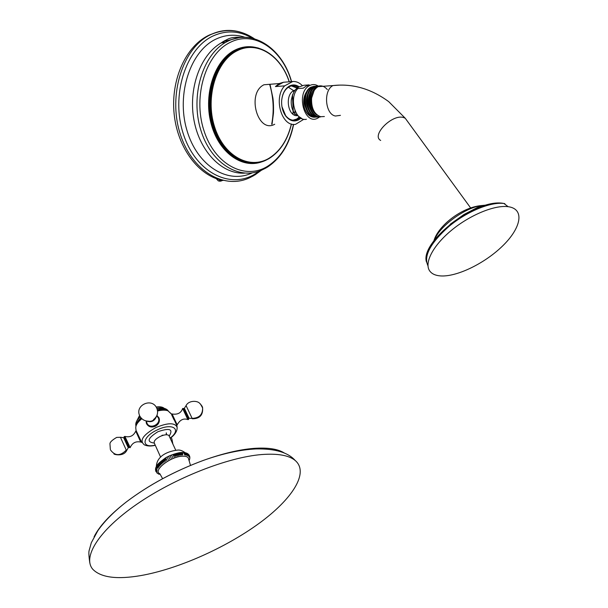 <?xml version="1.0" encoding="UTF-8"?>
<svg xmlns="http://www.w3.org/2000/svg" width="608" height="608" viewBox="0 0 608 608"><rect width="100%" height="100%" fill="white"/><g stroke="black" fill="none" stroke-linecap="round" stroke-linejoin="round"><path stroke-width="0.91" d="M223.835 41.177L227.324 41.048M223.774 41.215L229.049 40.645M224.443 40.827L229.695 40.364M229.14 40.607L224.892 40.576M254.083 175.454L250.283 177.437C224.641 190.304 191.573 171.372 179.983 133.198C168.036 95.198 182.461 48.663 209.616 35.158L211.242 34.352C221.198 29.838 231.253 29.199 241.406 32.437M274.725 124.237C257.708 133.973 246.255 93.168 263.971 84.763L264.009 84.748M303.871 119.252L295.541 124.344C281.671 127.118 273.114 97.637 284.673 85.857L292.729 81.51C296.233 81.297 299.425 82.658 302.313 85.591M292.729 81.51L283.48 82.255L279.224 83.532L275.432 86.572L283.48 82.255M284.673 85.857L275.432 86.572M300.793 118.302L298.84 119.738C294.15 122.132 289.818 120.954 285.851 116.212C282.735 111.925 281.344 106.719 281.664 100.578C282.37 93.594 284.939 88.753 289.385 86.062C292.699 84.375 295.974 84.618 299.189 86.815M299.797 117.868L297.662 119.312C293.292 121.273 289.294 120.057 285.669 115.687L281.93 106.62M281.648 100.852L281.656 100.715C282.332 94.02 284.795 89.391 289.051 86.807L289.074 86.8C292.144 85.234 295.192 85.416 298.209 87.354M291.863 85.842L297.472 87.879M298.999 117.443L296.339 119.373L293.504 120.247M297.228 88.122L291.452 85.941L297.403 87.932M298.824 117.344L296.765 119.039L292.919 120.209M318.159 85.971C315.294 84.231 312.421 84.109 309.525 85.614L306.561 85.834L303.225 88.168L297.836 88.563L297.137 88.327L298.688 87.081L303.818 85.28L309.214 84.869L307.602 85.758M319.557 116.964L317.878 118.058C304.365 126.076 295.473 92.477 309.502 85.622M306.561 85.834L309.214 84.869M314.602 117.23C310.118 117.245 306.751 114.312 304.509 108.422C302.776 101.384 303.696 95.524 307.26 90.828M304.509 108.422C307.093 114.722 310.855 117.618 315.788 117.108M306.174 92.933C303.612 99.081 303.939 105.138 307.177 111.104M314.138 86.268L310.901 87.195C301.287 91.74 303.628 115.497 314.237 116.987L316.494 117.139M317.802 117.017L314.838 116.964C304.22 115.467 301.864 91.702 311.478 87.157L315.119 86.23M322.772 116.599L318.873 116.782C308.248 115.277 305.908 91.42 315.522 86.86L319.185 85.926M319.816 116.926L316.852 116.873C306.227 115.376 303.886 91.565 313.5 87.005L317.11 86.078M308.362 92.279C305.436 98.823 305.801 105.252 309.449 111.56M310.612 91.542C307.253 98.496 307.633 105.328 311.767 112.024M313.12 90.516C307.876 97.333 310.354 112.138 317.498 115.246M314.085 90.706L311.288 98.982C310.908 104.546 312.17 109.159 315.073 112.807M316.396 114.312C309.86 109.85 308.59 95.053 314.366 88.768L316.791 86.762L319.831 85.842M327.302 89.558C324.132 85.857 320.659 84.93 316.874 86.754L314.366 88.768M316.13 86.123L312.862 87.05C303.24 91.61 305.573 115.406 316.19 116.903L318.478 117.048M318.121 85.979L314.815 86.906C305.193 91.474 307.534 115.315 318.151 116.812L320.462 116.956M324.383 116.531L320.606 116.698C314.366 114.342 311.349 108.368 311.57 98.785C312.261 92.94 314.442 88.897 318.106 86.663L324.277 86.207M509.033 206.826L508.128 206.69C494.517 204.79 469.467 215.224 451.052 230.66C432.554 246.065 423.936 263.408 429.841 271.13C431.923 273.866 435.336 275.454 440.086 275.88C456.144 277.324 484.508 263.682 502.611 245.951C520.912 228.266 524.917 209.547 509.033 206.826M222.049 180.28L219.389 181.23M221.54 180.166L218.287 180.88L216.228 178.615M188.64 459.367L188.48 458.402C187.773 456.707 185.63 455.977 182.05 456.213C169.989 456.768 152.486 470.767 159.896 473.792L162.61 478.694M182.552 455.02L182.841 453.408L181.366 452.466L182.552 455.02L181.366 452.466M183.646 452.443L184.832 454.989L184.239 452.603L183.692 452.542M184.65 452.55L185.835 455.096L185.432 452.823L184.71 452.671M185.546 452.74L186.732 455.278L186.519 453.173L185.607 452.869M186.337 453.006L187.522 455.544L187.484 453.644L186.58 453.074M187.15 453.363L188.191 455.878L188.29 454.229L187.469 453.53M187.978 453.864L188.746 456.289L188.936 454.906L188.153 454.047M188.708 454.541L189.164 456.768L189.407 455.658L188.898 454.837M189.293 455.377L189.46 457.315L189.407 455.658M189.681 456.334L189.78 456.897M189.84 457.338L189.833 457.93M189.825 458.174L189.696 458.934M189.65 459.124L189.415 459.853M189.346 460.028L189.027 460.72M159.235 474.316L158.483 473.997M157.943 473.617L156.887 472.94M155.982 471.572L157.138 472.636L155.785 471.223M155.656 470.683L156.932 472.044L155.557 470.22M155.534 469.627L156.856 471.398L155.534 469.209M155.618 468.593L156.917 470.698L155.648 468.373M155.876 467.567L157.107 469.946L155.929 467.438M156.735 465.758L156.476 467.415L157.882 468.335L156.742 465.781M157.312 464.907L157.236 465.029C156.613 466.42 157.016 467.24 158.46 467.476L157.305 464.938L157.996 464.048C157.259 465.462 157.647 466.313 159.159 466.602L157.996 464.048M158.012 464.026L164.829 458.356C168.044 456.152 172.695 454.313 178.782 452.823L179.96 455.377C180.652 453.902 180.264 453.051 178.798 452.816L179.96 455.377M158.825 463.129C158.05 464.527 158.43 465.386 159.98 465.705L158.825 463.129L159.98 465.705M159.752 462.232C158.962 463.577 159.349 464.436 160.907 464.808L159.752 462.232L160.907 464.808M160.778 461.328C159.988 462.635 160.375 463.494 161.933 463.904L160.778 461.328L161.933 463.904M161.903 460.438C161.12 461.692 161.508 462.544 163.058 463.015L161.903 460.438L163.058 463.015M163.111 459.564C162.344 460.758 162.731 461.616 164.274 462.133L163.111 459.564L164.274 462.133M164.388 458.706C163.651 459.846 164.038 460.704 165.558 461.282L164.388 458.706L165.558 461.282M165.741 457.885L165.513 459.329L166.904 460.454L165.741 457.885L166.904 460.454M167.139 457.094L168.31 459.663M168.576 456.35L169.746 458.918M170.05 455.658L171.22 458.227M171.532 455.012L172.71 457.581M173.022 454.434L174.2 457.003L174.26 455.194L173.022 454.434L174.2 457.003M174.504 453.925L175.682 456.486C176.229 454.936 175.841 454.085 174.504 453.925L175.682 456.486M175.97 453.484L177.148 456.046C177.749 454.51 177.361 453.659 175.97 453.484L177.148 456.046M177.399 453.112L178.577 455.673C179.231 454.161 178.836 453.31 177.399 453.112L178.577 455.673M178.798 452.816L180.112 452.626L181.29 455.156C181.997 453.758 181.648 452.914 180.234 452.61L181.29 455.156M156.948 415.37L159.281 418.676C159.813 421.99 158.475 424.521 155.283 426.284C151.4 427.789 148.489 426.915 146.536 423.67L146.034 420.911M141.398 418.258C137.492 421.557 135.622 424.848 135.789 428.116L136.055 430.426L141.732 442.472M146.232 422.834L146.779 424.141M176.905 425.668L171.426 413.835M146.406 423.153L146.232 420.956M156.872 415.553L158.946 417.726M147.037 423.989L150.32 426.816M159.045 422.294L158.68 417.871M155.686 417.544C153.832 420.637 151.172 421.838 147.721 421.154M157.472 410.316L162.845 409.762M161.492 407.869L161.971 408.074M166.318 432.828L166.478 434.766M187.895 419.634L188.685 419.444L183.487 408.416M124.146 436.59L129.048 447.503L130.15 447.655M261.676 454.548C277.727 453.34 288.891 455.308 295.176 460.469C309.426 472.621 292.319 499.153 258.94 523.473C225.454 547.854 177.992 569.035 140.813 575.586C117.017 579.66 101.042 577.592 92.895 569.384C82.171 557.384 98.587 530.647 136.625 504.366C174.542 478.086 227.848 457.216 261.676 454.548M252.525 38.327C239.772 30.788 226.738 29.952 213.423 35.811C185.584 48.252 170.635 95.874 183.365 134.056C195.685 172.436 230.052 189.574 255.14 173.956L259.487 171.015M245.229 37.392C235.478 34.063 225.811 34.595 216.235 38.98C190.517 50.631 176.16 93.845 186.793 129.869C197.076 166.052 227.992 184.68 252.229 172.854M238.207 37.878L223.934 41.481L221.206 42.917L223.258 41.534C228.403 39.079 229.885 36.624 242.303 37.43M244.735 173.128C222.68 174.58 200.085 152.388 194.089 120.794C187.933 89.27 200.199 54.766 221.206 42.917L225.636 42.355L228.372 40.911C236.725 37.012 245.206 36.252 253.817 38.646M266.312 167.823L261.584 170.172C238.876 180.485 210.558 163.043 200.632 129.519C190.426 96.148 202.373 55.374 225.636 42.355L228.486 40.903C254.091 28.72 282.743 49.385 291.566 81.601M293.451 124.374C289.423 143.838 280.721 157.852 267.36 166.417C244.956 180.34 214.601 164.646 203.84 130.264C192.721 96.064 205.899 53.55 230.5 42.248C254.509 30.142 282.644 49.902 291.392 81.616M293.558 90.744L293.808 92.18M294.994 110.686L294.88 112.982M294.834 113.711L294.72 115.216M256.287 47.576C249.174 45.851 242.197 46.626 235.357 49.902C214.981 59.516 203.338 93.564 210.9 122.877C218.211 152.312 242.022 169.328 262.002 161.758M247.494 47.12L235.927 50.259L234.08 51.239C216.281 61.157 205.679 90.166 210.459 117.078C215.103 144.043 233.806 163.658 252.594 163.172M268.827 158.688L265.415 160.459C245.906 169.533 221.646 154.409 213.279 125.636C204.66 96.984 214.974 62.122 234.916 51.14L236.763 50.16C243.983 46.717 251.332 46.056 258.803 48.192M291.369 123.971C287.584 139.832 280.174 151.232 269.154 158.179C249.706 170.126 223.653 156.256 214.51 126.601C205.063 97.113 216.296 60.572 237.401 50.654C257.26 40.455 280.828 55.7 289.188 81.791M292.44 95.585L293.155 110.557M293.132 110.968L292.912 114.122M288.352 87.225L293.672 90.676L295.382 90.022M293.672 90.676C284.947 94.749 287.47 115.528 296.651 115.718M291.323 99.72L291.24 100.48L291.323 99.72M304.327 85.242L303.818 85.28M297.836 88.563C288.488 97.842 295.29 121.76 306.386 119.305M292.615 94.59L291.293 100.069C290.898 105.526 292.106 110.109 294.933 113.825L302.054 118.712M340.45 115.345L335.472 116.022C325.128 114.486 323.106 90.212 333.017 85.561L339.287 85.143M380.684 140.44C371.024 135.455 392.031 113.962 403.4 117.481L405.224 118.218L407.436 121.25M438.292 236.611L438.467 235.957M476.892 207.64L478.656 207.541M434.332 240.213C439.06 226.776 463.972 208.149 481.012 205.61L485.769 205.139M427.964 265.772C423.373 256.143 430.388 243.01 449.023 226.358C466.807 211.531 490.808 201.62 503.964 203.498L504.845 203.634M169.351 436.346L168.978 435.541C167.337 434.279 164.396 434.583 160.162 436.445C155.352 439.052 153.444 441.362 154.424 443.376L160.641 457.17M169.26 435.982C173.447 429.104 169.67 427.675 157.92 431.718C147.638 438.186 146.406 441.978 154.219 443.08M155.215 445.124C140.881 448.651 141.9 436.977 157.046 430.016C172.224 422.408 182.233 429.073 170.149 438.072M155.298 445.314C150.906 446.363 147.265 446.211 144.377 444.866C139.133 440.694 142.964 434.933 155.884 427.584C167.732 422.636 174.808 422.522 177.118 427.242L176.867 425.478M135.789 428.116C135.569 425.357 137.59 422.218 141.846 418.699M157.571 410.985C161.964 409.936 165.422 409.876 167.945 410.803L170.582 413.174M159.152 419.087L156.826 415.652L158.984 418.745C161.09 425.516 149.386 430.107 146.802 423.518L146.292 420.972M156.758 415.804L158.24 417.681C161.561 424.171 149.659 429.894 146.931 423.107L146.475 421.01M156.393 416.503C154.516 421.086 151.286 422.598 146.688 421.04M157.358 409.792C162.161 408.812 165.574 409.093 167.595 410.643M141.041 417.856C138.153 420.394 136.557 422.75 136.245 424.901M135.934 425.934C135.212 423.153 136.656 420.113 140.273 416.799L137.986 419.208M156.932 408.492L164.472 408.416M156.279 407.223C159.828 406.668 162.397 406.972 163.978 408.143L164.236 408.363M136.678 421.154L139.635 415.652M166.372 434.766L166.197 433.23L166.387 434.766M162.055 435.275L163.605 435.168M174.01 419.794L171.692 414.846M176.791 425.296L177.186 424.863L172.102 413.987L171.312 413.858M182.636 408.492L187.819 419.573C183.479 418.076 179.938 419.839 177.186 424.863M184.452 408.492L188.951 417.985L188.526 418.904L188.184 418.258M200.465 404.024L202.616 407.938C202.738 414.603 199.249 418.084 192.136 418.38L186.078 405.635M192.136 418.38L189.073 418.281M136.808 432.037L138.692 436.293M135.751 431.118L140.615 441.864L141.383 442.229M140.722 442.054C135.782 441.036 132.27 442.882 130.18 447.594L124.883 436.392C129.876 437.638 133.494 435.898 135.728 431.171L136.177 430.692M125.111 436.468L124.131 436.635M128.904 447.252L128.037 447.275L123.698 437.752L124.29 437.205M123.834 437.73L120.437 437.258L126.259 450.064L126.7 450.498L128.318 447.678M120.673 437.296L116.69 437.403C111.918 440.184 109.676 442.426 109.972 444.114L110.36 449.487M110.572 450.049C115.148 456.129 120.376 456.137 126.259 450.064M252.974 448.772C243.481 449.525 232.834 451.546 221.023 454.845M284.597 453.196C278.251 448.993 268.029 447.389 253.924 448.385C239.286 449.563 222.429 453.576 203.346 460.416C174.618 471.071 149.036 484.85 126.593 501.744C110.238 514.436 99.4 526.118 94.08 536.803M272.065 124.169L273.41 113.582C273.547 112.86 273.722 103.504 272.924 98.101L270.051 84.474M223.007 180.47C199.052 176.221 177.642 148.299 174.146 114.038C170.582 79.838 185.866 45.539 209.631 34.899L214.814 32.938M209.616 35.158L211.303 34.352C226.366 28.12 240.745 29.61 254.456 38.828M261.379 170.263L254.82 175.013M267.049 167.382C280.828 158.338 289.689 144.012 293.626 124.389M289.302 81.784C280.919 55.457 257.131 39.908 236.786 50.16L234.916 51.14L234.08 51.239L235.904 50.266L248.566 47.036M265.415 160.459L268.873 158.688M269.078 158.566C280.242 151.476 287.706 139.954 291.475 124.002M293.01 114.198L293.231 111.158M293.254 110.724L292.524 95.403M263.971 84.763L279.186 83.554M285.669 115.687L285.851 116.212M297.662 119.312L296.339 119.373M291.24 100.48L291.293 100.069C292.714 93.472 294.667 89.558 297.137 88.327M310.901 87.195L311.478 87.157M313.5 87.005L312.862 87.05M315.522 86.86L314.815 86.906M318.106 86.663L333.017 85.561C352.579 83.402 371.138 88.753 388.694 101.62L405.224 118.218L470.638 207.928M433.907 240.783C438.041 225.902 461.464 207.472 481.012 205.61L463.843 214.571L450.087 224.344M426.512 262.109C419.588 242.052 476.444 197.501 503.964 203.498L508.128 206.69M220.582 181.222L222.536 180.378M218.789 180.956L218.28 180.88M271.692 124.245C274.2 110.869 273.532 97.599 269.671 84.451M181.625 452.504L182.613 452.489M182.97 452.496L183.783 452.55M184.239 452.603L184.878 452.702M185.432 452.823L185.911 452.952M181.389 452.519L180.234 452.61M155.519 469.361L155.549 468.958M155.625 468.494L155.747 467.985M155.861 467.613L156.104 466.997M156.226 466.731L156.606 466.009M156.704 465.834L157.236 465.029M185.075 452.656C182.392 450.703 179.983 449.836 177.855 450.072C168.56 451.045 156.796 455.567 156.362 466.45M175.682 450.095L168.887 435.45M157.48 410.362C161.66 409.427 165.148 409.579 167.945 410.803L171.372 414.033M156.522 416.267C154.63 421.124 151.27 422.697 146.46 421.002M153.55 419.535C157.639 416.244 158.604 412.232 156.446 407.497C151.354 397.579 134.9 405.376 139.597 415.492M148.436 421.162C144.734 421.108 141.93 419.52 140.03 416.389M156.948 408.523C162.442 407.413 166.22 408.211 168.264 410.932M156.894 408.394C160.664 407.778 163.028 407.694 163.978 408.143C162.313 406.866 159.714 406.501 156.165 407.041M139.574 415.439L136.663 421.177M140.243 416.746L138.054 419.117M172.87 443.984L171.866 438.832L171.076 437.646M177.118 427.242C177.384 430.958 175.089 434.644 170.248 438.3M183.593 408.53L182.643 408.477C181.116 413.007 177.604 414.846 172.102 413.987M192.295 418.768C199.637 418.806 203.072 415.196 202.616 407.938C202.662 406.912 201.636 405.331 199.553 403.18C197.045 400.459 188.526 400.398 186.094 405.604L183.897 408.986L185.721 412.946M114.068 453.796C112.472 454.13 123.318 457.345 126.646 450.589M188.48 458.402L190.479 465.424M295.176 460.469C288.086 452.436 275.074 448.582 256.143 448.924C240.289 449.7 222.688 453.53 203.346 460.416C174.618 471.04 149.036 484.812 126.593 501.744C114.114 511.45 104.53 521.109 97.827 530.708L91.322 542.724L89.156 550.468C88.624 552.079 88.844 556.206 89.802 562.856"/></g></svg>
